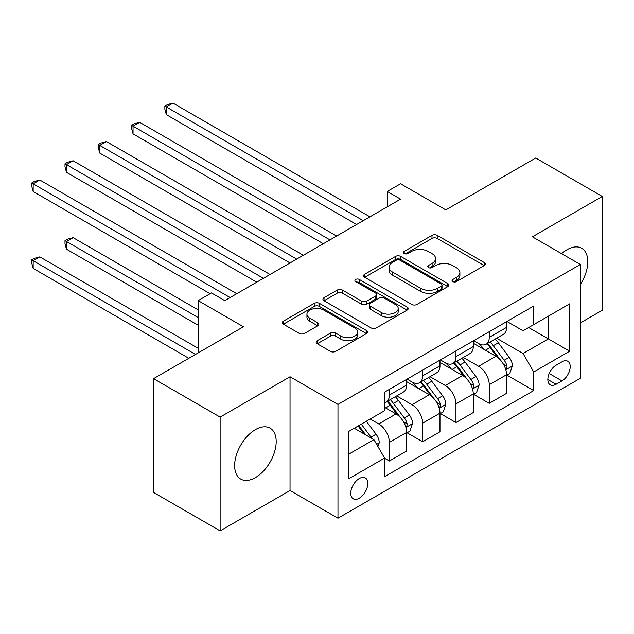 <?xml version="1.0" encoding="UTF-8"?>
<svg xmlns="http://www.w3.org/2000/svg" width="634" height="634" viewBox="0 0 634 634"><rect width="100%" height="100%" fill="white"/><g stroke="black" fill="none" stroke-linecap="round" stroke-linejoin="round"><path stroke-width="0.95" d="M452.834 281.599A2.591 1.498 0 0 0 456.496 281.599L484.265 265.567A3.693 2.132 0 0 0 485.351 264.053A3.693 2.132 0 0 0 484.265 262.547L437.214 235.38A3.693 2.132 0 0 0 431.984 235.38L404.207 251.413A2.591 1.498 0 0 0 403.454 252.475A2.591 1.498 0 0 0 404.207 253.529A2.591 1.498 0 0 0 407.868 253.529L411.466 251.452A11.832 6.831 0 0 1 428.196 251.452L432.119 253.719A11.832 6.831 0 0 1 435.582 258.545A11.832 6.831 0 0 1 432.119 263.379L428.521 265.456A2.591 1.498 0 0 0 427.768 266.51A2.591 1.498 0 0 0 428.521 267.564A2.591 1.498 0 0 0 432.182 267.564L435.78 265.488A11.832 6.831 0 0 1 452.51 265.488L456.425 267.754A11.832 6.831 0 0 1 459.896 272.58A11.832 6.831 0 0 1 456.425 277.415L452.834 279.491A2.591 1.498 0 0 0 452.074 280.545A2.591 1.498 0 0 0 452.834 281.599L452.834 279.491M255.415 477.6A29.378 16.959 120 0 0 274.601 451.717A29.378 16.959 120 0 0 270.1 428.172A29.378 16.959 120 0 0 255.415 429.63A29.378 16.959 120 0 0 236.22 455.521A29.378 16.959 120 0 0 240.722 479.058A29.378 16.959 120 0 0 255.415 477.6M580.332 284.436A29.378 16.959 120 0 0 581.703 248.274A29.378 16.959 120 0 0 567.01 249.733A29.378 16.959 120 0 0 561.605 253.679M359.28 498.205A12.054 6.958 120 0 0 367.149 487.586A12.054 6.958 120 0 0 365.303 477.933A12.054 6.958 120 0 0 359.28 478.527A12.054 6.958 120 0 0 351.402 489.147A12.054 6.958 120 0 0 353.249 498.807A12.054 6.958 120 0 0 359.28 498.205M317.222 340.727A3.693 2.132 0 0 0 316.144 342.233A3.693 2.132 0 0 0 317.222 343.747L330.425 351.371A3.693 2.132 0 0 0 335.655 351.371L366.5 333.555A3.693 2.132 0 0 0 367.585 332.05A3.693 2.132 0 0 0 366.5 330.536L319.449 303.377A3.693 2.132 0 0 0 314.218 303.377L283.374 321.184A3.693 2.132 0 0 0 282.288 322.69A3.693 2.132 0 0 0 283.374 324.204L299.319 333.405A3.693 2.132 0 0 0 304.55 333.405L317.745 325.789A3.693 2.132 0 0 0 318.831 324.275A3.693 2.132 0 0 0 317.745 322.769L309.836 318.205A9.89 5.706 0 0 1 306.943 314.163A9.89 5.706 0 0 1 313.045 308.893A9.89 5.706 0 0 1 323.823 310.129L354.802 328.008A9.89 5.706 0 0 1 357.703 332.05A9.89 5.706 0 0 1 351.593 337.328A9.89 5.706 0 0 1 340.815 336.083L335.655 333.104A3.693 2.132 0 0 0 330.425 333.104L317.222 340.727L317.222 343.747M580.332 322.92L602.3 310.232L602.3 196.453L535.722 158.009L445.837 209.902L400.561 183.765L387.239 191.452L400.561 199.139L224.785 300.627L211.471 292.932L198.157 300.627L198.157 352.9M220.125 417.101L220.125 530.88L290.031 490.518L290.031 376.739L220.125 417.101L153.547 378.656L243.424 326.764L198.157 300.627M290.031 376.739L337.97 404.413L580.332 264.489L580.332 378.276L337.97 518.2L337.97 404.413M602.3 196.453L532.394 236.815L580.332 264.489M411.728 304.431A3.693 2.132 0 0 0 416.958 304.431L447.802 286.623A3.693 2.132 0 0 0 448.888 285.11A3.693 2.132 0 0 0 447.802 283.604L400.743 256.437A3.693 2.132 0 0 0 395.521 256.437L364.669 274.245A3.693 2.132 0 0 0 363.591 275.75A3.693 2.132 0 0 0 364.669 277.264L411.728 304.431M356.688 282.162A2.591 1.498 0 0 1 359.312 282.526L359.312 279.451L407.155 307.07A3.693 2.132 0 0 1 408.233 308.584A3.693 2.132 0 0 1 407.155 310.089L376.303 327.897A3.693 2.132 0 0 1 371.072 327.897L324.022 300.73L324.022 297.711A3.693 2.132 0 0 0 322.936 299.224A3.693 2.132 0 0 0 324.022 300.73M324.022 297.711L337.225 290.095A3.693 2.132 0 0 1 342.455 290.095L361.531 301.11A3.693 2.132 0 0 0 366.761 301.11L375.518 296.054A3.693 2.132 0 0 0 376.604 294.541A3.693 2.132 0 0 0 375.518 293.035L355.65 281.567A2.591 1.498 0 0 1 354.897 280.505A2.591 1.498 0 0 1 356.49 279.126A2.591 1.498 0 0 1 359.312 279.451M220.125 530.88L153.547 492.444L153.547 378.656M561.954 361.824L556.089 365.208A11.674 6.744 120 0 0 548.465 375.494A11.674 6.744 120 0 0 550.257 384.846A11.674 6.744 120 0 0 556.089 384.267L561.954 380.891A11.674 6.744 120 0 0 569.578 370.597A11.674 6.744 120 0 0 567.787 361.245A11.674 6.744 120 0 0 561.954 361.824M506.954 321.462L523.066 330.758L533.725 324.608L533.725 306.008L384.576 392.113L384.576 410.713L348.629 431.477L348.629 478.836L384.576 458.073L384.576 476.681L533.725 390.576L533.725 371.968L523.066 353.518L496.588 338.231M533.725 324.608L569.673 303.852L569.673 351.212L533.725 371.968M290.031 490.518L337.97 518.2M387.239 191.452L387.239 206.827M528.661 327.532L548.37 338.913L548.37 316.152L569.673 303.852M523.066 353.518L548.37 338.913L569.673 351.212M348.629 454.229L373.925 439.624L354.216 428.243M384.576 458.231L389.371 460.997L389.371 442.389A15.065 8.702 -120 0 0 378.72 423.94L370.201 419.019M389.371 460.997L406.687 451.004L406.687 432.396A15.065 8.702 -120 0 0 396.028 413.947L384.576 407.337M407.083 432.784L422.664 441.779L422.664 423.171A15.065 8.702 -120 0 0 412.013 404.722L396.718 395.893M422.664 441.779L439.972 431.786L439.972 413.178A15.065 8.702 -120 0 0 429.321 394.728L406.687 381.66M440.376 413.566L455.957 422.561L455.957 403.953A15.065 8.702 -120 0 0 445.298 385.504L430.003 376.667M455.957 422.561L473.265 412.56L473.265 393.96A15.065 8.702 -120 0 0 462.614 375.502L439.972 362.434M473.661 394.34L489.242 403.335L489.242 384.735A15.065 8.702 -120 0 0 478.591 366.278L463.296 357.449M489.242 403.335L506.558 393.342L506.558 374.734A15.065 8.702 -120 0 0 495.907 356.284L473.265 343.216M473.661 340.68L478.591 343.525A15.065 8.702 -120 0 0 486.127 344.27A15.065 8.702 -120 0 0 489.242 337.375L489.242 331.685M440.376 359.898L445.298 362.743A15.065 8.702 -120 0 0 452.834 363.488A15.065 8.702 -120 0 0 455.957 356.593L455.957 350.903M407.083 379.116L412.013 381.961A15.065 8.702 -120 0 0 419.542 382.706A15.065 8.702 -120 0 0 422.664 375.811L422.664 370.121M506.954 375.122L533.725 390.576M486.127 344.27L503.436 334.276A15.065 8.702 -120 0 0 506.558 327.382L506.558 321.692M452.834 363.488L470.143 353.495A15.065 8.702 -120 0 0 473.265 346.6L473.265 340.91M419.542 382.706L436.858 372.713A15.065 8.702 -120 0 0 439.972 365.818L439.972 360.128M384.576 402.542A15.065 8.702 -120 0 0 386.257 401.932L403.565 391.939A15.065 8.702 -120 0 0 406.687 385.036L406.687 379.346M386.257 401.932A15.065 8.702 -120 0 0 389.371 395.03L389.371 389.347M373.925 439.624L384.576 458.073M453.865 281.964L456.425 280.49A11.832 6.831 0 0 0 459.896 275.655L459.896 272.58M435.582 258.545L435.582 261.62A11.832 6.831 0 0 1 432.119 266.454L429.559 267.928M484.217 265.591L437.214 238.455A3.693 2.132 0 0 0 431.984 238.455L405.245 253.893M447.755 286.647L400.743 259.512A3.693 2.132 0 0 0 395.521 259.512L364.724 277.288M441.264 286.164A2.591 1.498 0 0 0 442.025 285.11A2.591 1.498 0 0 0 441.264 284.056L399.959 260.209A2.591 1.498 0 0 0 396.305 260.209L392.509 262.397A11.832 6.831 0 0 0 389.046 267.223A11.832 6.831 0 0 0 392.509 272.057L420.746 288.359A11.832 6.831 0 0 0 437.476 288.359L441.264 286.164L441.264 289.239A2.591 1.498 0 0 0 442.025 288.185L442.025 285.11M389.046 267.223L389.046 270.298A11.832 6.831 0 0 0 392.509 275.132L392.509 272.057M441.264 289.239L437.476 291.434A11.832 6.831 0 0 1 420.746 291.434L392.509 275.132M324.069 300.762L337.225 293.17L337.225 290.095M376.604 294.541L376.604 297.615A3.693 2.132 0 0 1 375.518 299.129L366.761 304.185A3.693 2.132 0 0 1 361.531 304.185L342.455 293.17A3.693 2.132 0 0 0 337.225 293.17M359.312 282.526L407.099 310.121M381.335 312.538A9.89 5.706 0 0 0 392.113 313.782A9.89 5.706 0 0 0 398.215 308.504A9.89 5.706 0 0 0 395.323 304.471L384.41 298.162A3.693 2.132 0 0 0 379.18 298.162L370.422 303.218A3.693 2.132 0 0 0 369.337 304.732A3.693 2.132 0 0 0 370.422 306.238L381.335 312.538L381.335 315.613A9.89 5.706 0 0 0 392.113 316.857A9.89 5.706 0 0 0 398.215 311.579L398.215 308.504M369.337 304.732L369.337 307.807A3.693 2.132 0 0 0 370.422 309.313L370.422 306.238M381.335 315.613L370.422 309.313M357.703 332.05L357.703 335.124A9.89 5.706 0 0 1 351.593 340.403A9.89 5.706 0 0 1 340.815 339.158L335.655 336.178A3.693 2.132 0 0 0 330.425 336.178L317.277 343.771M306.943 314.163L306.943 317.238A9.89 5.706 0 0 0 309.836 321.279L309.836 318.205M317.697 325.813L309.836 321.279M366.452 333.587L319.449 306.452A3.693 2.132 0 0 0 314.218 306.452L283.422 324.228M506.558 375.352L509.752 373.505L512.415 365.818A9.978 5.761 -120 0 0 509.229 357.322L498.348 342.796A28.815 16.635 -120 0 0 495.202 339.031M484.384 349.635A28.815 16.635 -120 0 0 478.48 343.462M505.647 369.242L506.804 367.989L507.026 366.246A9.978 5.761 -120 0 0 504.173 360.239L493.284 345.712A28.815 16.635 -120 0 0 490.145 341.948M487.459 343.501A23.918 13.805 60 0 1 491.39 347.963L500.598 360.255M166.33 191.531L290.031 262.952L99.744 153.087L99.744 145.4L106.401 141.556L303.353 255.264M486.944 343.794A28.815 16.635 60 0 1 490.09 347.559L497.325 357.219M363.274 220.672L166.33 106.964L172.987 103.12L369.931 216.82M356.617 224.515L166.33 114.651L166.33 106.964L164.864 106.116L167.527 104.578L172.987 103.12M166.33 114.651L164.864 109.191L164.864 106.116M473.265 394.57L476.459 392.731L479.122 385.036A9.978 5.761 -120 0 0 475.936 376.541L465.055 362.014A28.815 16.635 -120 0 0 461.917 358.25M451.091 368.853A28.815 16.635 -120 0 0 445.195 362.68M472.354 388.46L473.519 387.208L473.733 385.464A9.978 5.761 -120 0 0 470.88 379.465L459.999 364.938A28.815 16.635 -120 0 0 456.852 361.166M454.174 362.719A23.918 13.805 60 0 1 458.097 367.181L467.306 379.473M133.037 210.75L256.746 282.17L66.459 172.313L66.459 164.626L73.116 160.774L270.06 274.482M453.659 363.013A28.815 16.635 60 0 1 456.797 366.777L464.033 376.438M439.972 413.796L443.174 411.949L445.837 404.262A9.978 5.761 -120 0 0 442.651 395.759L431.77 381.232A28.815 16.635 -120 0 0 428.624 377.468M417.798 388.071A28.815 16.635 -120 0 0 411.902 381.898M439.069 407.678L440.226 406.426L440.448 404.682A9.978 5.761 -120 0 0 437.587 398.683L426.706 384.156A28.815 16.635 -120 0 0 423.56 380.392M420.881 381.937A23.918 13.805 60 0 1 424.804 386.399L434.013 398.691M99.744 229.976L210.139 293.708L33.166 191.531L33.166 183.844L39.823 180.001L236.767 293.701M420.366 382.239A28.815 16.635 60 0 1 423.512 386.003L430.748 395.656M406.687 433.014L409.881 431.168L412.544 423.48A9.978 5.761 -120 0 0 409.358 414.977L398.477 400.45A28.815 16.635 -120 0 0 395.331 396.686M405.776 426.896L406.933 425.644L407.155 423.908A9.978 5.761 -120 0 0 404.294 417.901L393.413 403.375A28.815 16.635 -120 0 0 390.275 399.61M387.588 401.156A23.918 13.805 60 0 1 391.519 405.625L400.728 417.917M198.157 309.852L73.116 237.663L66.459 241.506L66.459 249.194L198.157 325.226M387.073 401.457A28.815 16.635 60 0 1 390.219 405.221L397.455 414.882M66.459 249.194L64.993 243.733L64.993 240.658L198.157 317.539M64.993 240.658L67.656 239.121L73.116 237.663M329.981 239.89L133.037 126.182L139.694 122.338L336.638 236.046M323.324 243.733L133.037 133.869L133.037 126.182L131.571 125.334L134.234 123.796L139.694 122.338M133.037 133.869L131.571 128.409L131.571 125.334M296.696 259.108L98.278 144.56L100.941 143.022L106.401 141.556M99.744 153.087L98.278 147.635L98.278 144.56M263.403 278.326L64.993 163.778L67.656 162.241L73.116 160.774M66.459 172.313L64.993 166.853L64.993 163.778M377.919 446.542L379.251 442.698A9.978 5.761 -120 0 0 376.065 434.203L366.357 421.238M198.157 348.288L39.823 256.881L33.166 260.725L33.166 268.412L188.829 358.281M371.912 438.466A9.978 5.761 -120 0 0 371.009 437.119L361.293 424.162M358.796 425.604L365.77 434.916M358.099 426.008L364.019 433.902M33.166 268.412L31.7 262.952L31.7 259.877L195.486 354.438M31.7 259.877L34.363 258.339L39.823 256.881M230.11 297.552L31.7 182.996L34.363 181.459L39.823 180.001M33.166 191.531L31.7 186.071L31.7 182.996M378.72 423.94L396.028 413.947M412.013 404.722L429.321 394.728M445.298 385.504L462.614 375.502M478.591 366.278L495.907 356.284M489.242 337.375L506.558 327.382M489.242 384.735L506.558 374.734M455.957 403.953L473.265 393.96M455.957 356.593L473.265 346.6M422.664 423.171L439.972 413.178M422.664 375.811L439.972 365.818M389.371 442.389L406.687 432.396M389.371 395.03L406.687 385.036M549.179 373.513L561.954 380.891M547.839 379.504L556.089 384.267M456.425 280.49L456.425 277.415M428.521 267.564L428.521 265.456M432.119 266.454L432.119 263.379M404.207 253.529L404.207 251.413M431.984 238.455L431.984 235.38M437.214 238.455L437.214 235.38M484.265 265.567L484.265 262.547M364.669 277.264L364.669 274.245M395.521 259.512L395.521 256.437M400.743 259.512L400.743 256.437M447.802 286.623L447.802 283.604M420.746 291.434L420.746 288.359M437.476 291.434L437.476 288.359M342.455 293.17L342.455 290.095M361.531 304.185L361.531 301.11M366.761 304.185L366.761 301.11M375.518 299.129L375.518 296.054M407.155 310.089L407.155 307.07M330.425 336.178L330.425 333.104M335.655 336.178L335.655 333.104M340.815 339.158L340.815 336.083M317.745 325.789L317.745 322.769M283.374 324.204L283.374 321.184M314.218 306.452L314.218 303.377M319.449 306.452L319.449 303.377M366.5 333.555L366.5 330.536M505.813 369.788L512.351 366.008M493.284 345.712L498.348 342.796M485.438 350.245L490.09 347.559M504.173 360.239L509.229 357.322M503.38 364.138L507.026 366.246M472.52 389.007L479.058 385.234M459.999 364.938L465.055 362.014M452.153 369.464L456.797 366.777M470.88 379.465L475.936 376.541M470.087 383.356L473.733 385.464M439.227 408.225L445.765 404.452M426.706 384.156L431.77 381.232M418.86 388.682L423.512 386.003M437.587 398.683L442.651 395.759M436.794 402.582L440.448 404.682M405.942 427.443L412.48 423.671M393.413 403.375L398.477 400.45M385.567 407.908L390.219 405.221M404.294 417.901L409.358 414.977M403.509 421.8L407.155 423.908M376.659 444.355L379.187 442.889M371.009 437.119L376.065 434.203"/></g></svg>
